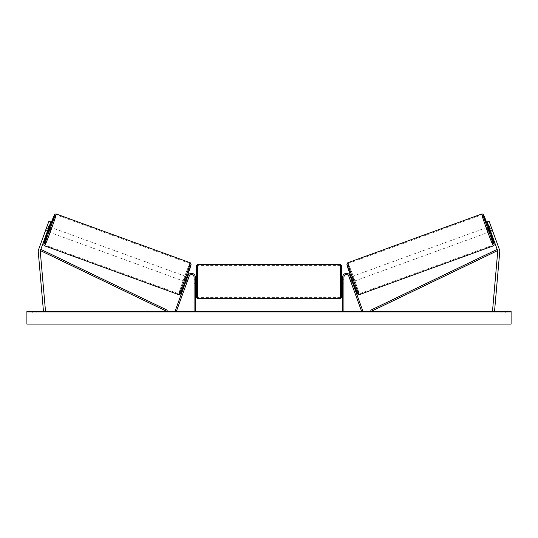 <?xml version="1.0" encoding="UTF-8"?>
<svg xmlns="http://www.w3.org/2000/svg" width="538" height="538" viewBox="0 0 538 538"><rect width="100%" height="100%" fill="white"/><g stroke="black" fill="none" stroke-linecap="round" stroke-linejoin="round"><path stroke-width="0.4" stroke-dasharray="2.69 2.02" d="M47.579 230.809L45.804 230.163L45.501 230.829L47.331 231.495L47.68 230.54L45.764 229.84L48.904 221.219L38.474 249.881A4.075 4.075 0 0 0 38.245 251.629L43.464 311.32L45.495 311.146L40.276 251.454A2.038 2.038 0 0 1 40.39 250.58L166.706 311.32L167.257 310.177L40.942 249.43L40.39 250.58L50.821 221.918L48.904 221.219L45.421 230.802L45.764 229.84L47.68 230.54L47.331 231.495L45.421 230.802M50.821 221.918L47.68 230.54L50.821 221.918L48.904 221.219L50.821 221.918M46.288 228.408L48.205 229.101M488.907 227.487L490.158 230.91L488.907 227.487L491.066 226.706L490.757 226.041L492.499 230.829L490.669 231.495L490.32 230.54L492.236 229.84L492.579 230.802L489.096 221.219L492.236 229.84L490.32 230.54L490.669 231.495L492.579 230.802M499.526 249.881A4.075 4.075 0 0 1 499.755 251.629L494.536 311.32L492.505 311.146L497.724 251.454A2.038 2.038 0 0 0 497.61 250.58L371.294 311.32L370.743 310.177L497.058 249.43L497.61 250.58L487.179 221.918L489.096 221.219L499.526 249.881M490.32 230.54L487.179 221.918L490.32 230.54M487.179 221.918L489.096 221.219L487.179 221.918M491.712 228.408L489.795 229.101M350.702 281.354L351.906 280.917L352.249 281.878L350.063 275.866L362.814 310.89L361.61 311.32L348.866 276.303L351.052 282.309L352.249 281.878L351.052 282.309L348.866 276.303A2.549 2.549 0 0 0 343.923 277.171A2.549 2.549 0 0 1 348.866 276.303A2.549 2.549 0 0 0 343.923 277.171L343.923 311.32L342.652 311.32L342.652 277.171A3.82 3.82 0 0 1 350.063 275.866L351.906 280.917L350.702 281.354M342.652 277.171A3.82 3.82 0 0 1 350.063 275.866A3.82 3.82 0 0 0 342.652 277.171L342.652 284.057L342.652 277.171M343.923 283.035L343.923 284.057L343.923 283.035L342.652 283.035L343.923 283.035M342.652 311.32L343.923 311.32M187.298 281.354L186.094 280.917L187.937 275.866L185.751 281.878L186.094 280.917L187.298 281.354L186.948 282.309L185.751 281.878L186.948 282.309L189.134 276.303L187.298 281.354M195.348 277.171A3.82 3.82 0 0 0 187.937 275.866L175.186 310.89L176.39 311.32L189.134 276.303A2.549 2.549 0 0 1 194.077 277.171A2.549 2.549 0 0 0 189.134 276.303A2.549 2.549 0 0 1 194.077 277.171L194.077 311.32L195.348 311.32L195.348 277.171A3.82 3.82 0 0 0 187.937 275.866A3.82 3.82 0 0 1 195.348 277.171L195.348 284.057L195.348 277.171M194.077 283.035L194.077 284.057L194.077 283.035L195.348 283.035L194.077 283.035M195.348 311.32L194.077 311.32M196.37 265.833L196.37 297.178M341.63 297.178L341.63 265.833M195.603 279.686L195.603 283.324L194.077 283.324L194.077 279.686L195.603 279.686L195.603 283.324L195.603 279.686M195.348 279.686L194.077 279.686L194.077 284.057L194.077 283.324L195.348 283.324M342.652 279.686L343.923 279.686L343.923 278.96L343.923 279.686L342.397 279.686L342.397 283.324L343.923 283.324L343.923 279.686L343.923 284.057L343.923 283.324L342.652 283.324M342.397 279.686L342.397 283.324L342.397 279.686M340.359 264.561L340.359 298.456M197.641 298.456L197.641 264.561M45.501 230.829L47.243 226.041L49.079 226.706M47.243 226.041L47.048 226.747L48.83 227.392M184.79 281.529L186.538 276.74L184.79 281.529L185.287 281.704M187.197 281.63L186 281.192M187.244 277.769L188.441 278.207M186.538 276.74L187.029 276.915M187.493 277.083L188.69 277.521L188.381 278.186L186.948 277.662L185.704 281.085L186.948 277.662M185.704 281.085L187.137 281.609L186.948 282.309M188.381 278.186L187.137 281.609M45.804 230.163L47.048 226.747M47.842 230.91L49.093 227.487L47.842 230.91L45.69 230.123M46.934 226.706L49.093 227.487M48.373 231.871L50.115 227.083M185.818 281.125L187.063 277.702M183.593 281.092L185.341 276.303L183.593 281.092L49.57 232.308L51.312 227.52L49.57 232.308M185.341 276.303L51.312 227.52M178.952 293.856A16.133 0.545 110 0 1 183.956 278.509A16.133 0.545 110 0 1 189.981 263.539A16.133 0.545 110 0 1 184.978 278.886A16.133 0.545 110 0 1 178.952 293.856L44.923 245.072A16.133 0.545 -70 0 0 50.949 230.103A16.133 0.545 -70 0 0 55.959 214.756A16.133 0.545 -70 0 0 49.926 229.726A16.133 0.545 -70 0 0 44.923 245.072M189.981 263.539L55.959 214.756M247.238 311.32L238.637 311.32L247.238 311.32M247.238 311.576L238.637 311.576L247.238 311.576M505.747 312.854L505.747 311.32L501.16 311.32L505.747 311.32L505.747 312.854L501.16 312.854L505.747 312.854M36.84 312.854L36.84 311.32L32.253 311.32L36.84 311.32L36.84 312.854L32.253 312.854L36.84 312.854M265.88 311.32L257.272 311.576L265.88 311.32M293.849 311.32L297.709 311.32M297.709 311.576L293.849 311.576M511.1 311.32L26.9 311.32L26.9 324.064L26.9 323.022L26.9 324.064L511.1 324.064L26.9 324.064L511.1 324.064L511.1 311.32M232.557 311.32L235.617 311.32L232.557 311.32M306.969 311.32L304.676 311.32M272.948 311.32L269 311.32M511.1 312.854L26.9 312.854L26.9 323.022L26.9 312.854L511.1 312.854L511.1 323.022L511.1 312.854M32.253 312.854L32.253 311.32L32.253 312.854M501.16 312.854L501.16 311.32L501.16 312.854M249.235 311.32L252.504 311.32M245.933 311.576L249.323 311.32L245.933 311.576M249.235 311.576L252.504 311.576M235.617 311.576L231.031 311.576L235.617 311.32M304.676 311.576L302.383 311.32M302.383 311.576L306.969 311.576M263.055 311.32L261.421 311.576L263.055 311.32M286.31 311.576L284.185 311.32M284.185 311.576L279.525 311.32L284.259 311.32M284.259 311.576L286.384 311.576M269.868 311.32L272.141 311.32M272.141 311.576L271.011 311.32M269 311.576L268.28 311.32M268.28 311.576L265.368 311.32M265.368 311.576L269.679 311.32M269.679 311.576L272.383 311.32M272.383 311.576L276.7 311.32M276.7 311.576L273.687 311.32M273.687 311.576L272.948 311.576M271.011 311.576L269.868 311.576M492.499 230.829L492.31 230.123L490.158 230.91M489.627 231.871L487.885 227.083M490.757 226.041L488.921 226.706M351.462 276.74L353.21 281.529L351.462 276.74L350.971 276.915M353.21 281.529L352.713 281.704M351.052 282.309L350.863 281.609L352.296 281.085L351.052 277.662L352.296 281.085M350.507 277.083L349.31 277.521L349.619 278.186L351.052 277.662M350.756 277.769L349.559 278.207M350.803 281.63L352 281.192M349.619 278.186L350.863 281.609M491.066 226.706L492.31 230.123M492.196 230.163L490.421 230.809M489.17 227.392L490.952 226.747M352.182 281.125L350.937 277.702M352.659 276.303L354.407 281.092L352.659 276.303L486.688 227.52L488.43 232.308L486.688 227.52M354.407 281.092L488.43 232.308M359.048 293.856A16.133 0.545 70 0 0 354.044 278.509A16.133 0.545 70 0 0 348.019 263.539A16.133 0.545 70 0 0 353.022 278.886A16.133 0.545 70 0 0 359.048 293.856L493.077 245.072A16.133 0.545 -110 0 1 487.051 230.103A16.133 0.545 -110 0 1 482.041 214.756A16.133 0.545 -110 0 1 488.074 229.726A16.133 0.545 -110 0 1 493.077 245.072M348.019 263.539L482.041 214.756M49.624 226.908A15.676 0.531 -70 0 0 47.882 231.696L49.624 226.908M44.641 245.839A16.947 0.572 110 0 1 49.9 229.719A16.947 0.572 110 0 1 56.234 213.989M190.264 262.773A16.947 0.572 -70 0 0 183.929 278.502A16.947 0.572 -70 0 0 178.67 294.622M180.304 293.862A15.676 0.531 110 0 1 185.166 278.953A15.676 0.531 110 0 1 191.024 264.407M511.1 323.022L26.9 323.022L511.1 323.022M511.1 314.817L26.9 314.817L511.1 314.817M488.376 226.908A15.676 0.531 -110 0 1 490.118 231.696L488.376 226.908M493.359 245.839A16.947 0.572 70 0 0 488.1 229.719A16.947 0.572 70 0 0 481.766 213.989M357.696 293.862A15.676 0.531 70 0 0 352.834 278.953A15.676 0.531 70 0 0 346.976 264.407M347.736 262.773A16.947 0.572 -110 0 1 354.071 278.502A16.947 0.572 -110 0 1 359.33 294.622M343.923 284.057L342.652 284.057L343.923 284.057M194.077 284.057L195.348 284.057L194.077 284.057M194.077 278.96L195.348 278.96M342.652 278.96L343.923 278.96M340.359 278.96L197.641 278.96M340.359 297.635L197.641 297.635M340.359 265.375L197.641 265.375M340.359 284.057L197.641 284.057"/><path stroke-width="0.81" d="M38.225 251.273A4.075 4.075 0 0 0 38.245 251.629L43.464 311.32L45.495 311.146L40.276 251.454A2.038 2.038 0 0 1 40.39 250.58L166.706 311.32L167.257 310.177L40.942 249.43L40.39 250.58L48.205 229.101L46.288 228.408L38.474 249.881A4.075 4.075 0 0 0 38.225 251.273M46.288 228.408L48.904 221.219L50.821 221.918L48.205 229.101M499.526 249.881A4.075 4.075 0 0 1 499.755 251.629L494.536 311.32L492.505 311.146L497.724 251.454A2.038 2.038 0 0 0 497.61 250.58L371.294 311.32L370.743 310.177L497.058 249.43L497.61 250.58L489.795 229.101L491.712 228.408L499.526 249.881M491.712 228.408L489.096 221.219L487.179 221.918L489.795 229.101M342.652 311.32L342.652 277.171A3.82 3.82 0 0 1 350.063 275.866L362.814 310.89L361.61 311.32L348.866 276.303A2.549 2.549 0 0 0 343.923 277.171L343.923 311.32M195.348 311.32L195.348 277.171A3.82 3.82 0 0 0 187.937 275.866L175.186 310.89L176.39 311.32L189.134 276.303A2.549 2.549 0 0 1 194.077 277.171L194.077 311.32M197.641 298.456L196.37 297.178L196.37 265.833L197.641 264.561L197.641 298.456L340.359 298.456L340.359 264.561L341.63 265.833L341.63 297.178L340.359 298.456M195.348 283.324L195.348 279.686M342.652 283.324L342.652 279.686M44.641 245.839L43.881 245.099L43.968 243.485L47.875 231.696A15.676 0.531 -70 0 0 43.881 244.205A15.676 0.531 -70 0 0 49.738 229.659A15.676 0.531 -70 0 0 54.6 214.749A15.676 0.531 -70 0 0 49.624 226.908L54.54 214.723L55.172 214.07L56.234 213.989A16.947 0.572 110 0 1 50.975 230.109A16.947 0.572 110 0 1 44.641 245.839L178.67 294.622A16.947 0.572 -70 0 0 185.005 278.892A16.947 0.572 -70 0 0 190.264 262.773L191.118 264.178L186.175 279.283L180.169 294.178L178.67 294.622M56.234 213.989L190.264 262.773M47.331 231.495L48.373 231.871L49.321 229.511L50.115 227.083L49.079 226.706M49.2 227.527L47.956 230.95L49.2 227.527L48.83 227.392M47.579 230.809L47.956 230.95M185.287 281.704L185.751 281.878M187.197 281.63L186.948 282.309M186 281.192L187.244 277.769M188.441 278.207L188.69 277.521M187.029 276.915L187.493 277.083M187.251 281.65L188.495 278.227M511.1 311.32L26.9 311.32L26.9 324.064L511.1 324.064L511.1 311.32M493.359 245.839L494.119 245.099L494.032 243.485L490.125 231.696A15.676 0.531 -110 0 1 494.119 244.205A15.676 0.531 -110 0 1 488.262 229.659A15.676 0.531 -110 0 1 483.4 214.749A15.676 0.531 -110 0 1 488.376 226.908L483.46 214.723L482.828 214.07L481.766 213.989A16.947 0.572 70 0 0 487.025 230.109A16.947 0.572 70 0 0 493.359 245.839L359.33 294.622A16.947 0.572 -110 0 1 352.995 278.892A16.947 0.572 -110 0 1 347.736 262.773L346.882 264.178L351.825 279.283L357.831 294.178L359.33 294.622M481.766 213.989L347.736 262.773M490.669 231.495L489.627 231.871L488.679 229.511L487.885 227.083L488.921 226.706M352.713 281.704L352.249 281.878M350.971 276.915L350.507 277.083M349.31 277.521L349.559 278.207M352 281.192L350.756 277.769M351.052 282.309L350.803 281.63M350.749 281.65L349.505 278.227M490.421 230.809L490.044 230.95L488.8 227.527L490.044 230.95M488.8 227.527L489.17 227.392M191.024 264.407A15.676 0.531 110 0 1 186.161 279.316A15.676 0.531 110 0 1 180.304 293.862M346.976 264.407A15.676 0.531 70 0 0 351.839 279.316A15.676 0.531 70 0 0 357.696 293.862M197.641 264.561L340.359 264.561M195.348 278.96L196.37 278.96M341.63 278.96L342.652 278.96M341.63 284.057L342.652 284.057M195.348 284.057L196.37 284.057"/></g></svg>
